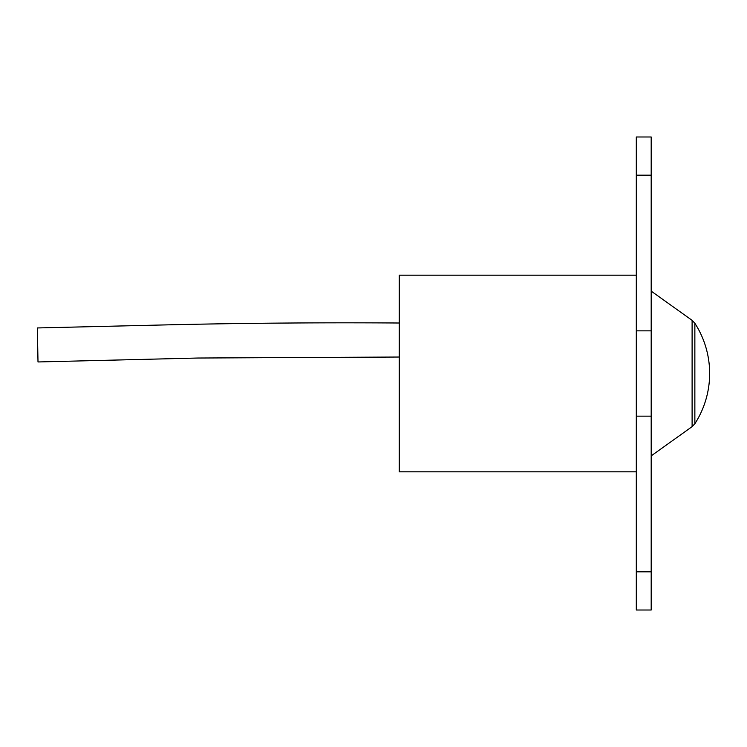 <?xml version="1.0" encoding="UTF-8"?>
<svg xmlns="http://www.w3.org/2000/svg" width="747" height="747" viewBox="0 0 747 747"><rect width="100%" height="100%" fill="white"/><g stroke="black" fill="none" stroke-linecap="round" stroke-linejoin="round"><path stroke-width="1.12" d="M399.262 323.012C324.656 322.499 250.124 323.049 175.676 324.665L37.35 327.952L38.004 361.959L198.002 358.028L399.262 357.029M694.859 373.5L694.859 423.754A92.777 92.777 0 0 0 694.859 323.246L694.859 373.5M636.304 471.824L399.262 471.824L399.262 275.176L636.304 275.176M651.188 136.99L651.188 610.01L636.304 610.01L636.304 136.99L651.188 136.99M651.188 291.125L692.105 320.351L692.105 426.649L694.859 423.754M651.188 175.181L636.304 175.181M651.188 330.856L636.304 330.856M651.188 416.144L636.304 416.144M651.188 571.819L636.304 571.819M692.105 426.649L651.188 455.875M692.105 320.351L694.859 323.246"/></g></svg>
